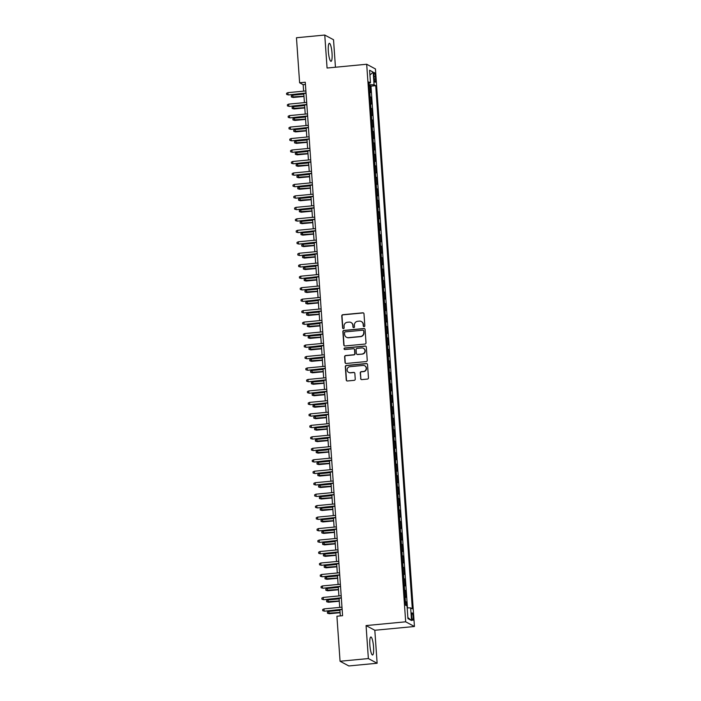 <?xml version="1.0" encoding="UTF-8"?>
<svg xmlns="http://www.w3.org/2000/svg" width="701" height="701" viewBox="0 0 701 701"><rect width="100%" height="100%" fill="white"/><g stroke="black" fill="none" stroke-linecap="round" stroke-linejoin="round"><path stroke-width="1.05" d="M364.099 326.657A0.797 0.771 -61.8 0 0 364.827 325.799L363.985 313.829A1.139 1.104 -61.8 0 0 362.803 312.812L342.798 314.714A1.139 1.104 -61.8 0 0 341.764 315.949L342.605 327.91A0.797 0.771 -61.8 0 0 343.437 328.629A0.797 0.771 -61.8 0 0 344.156 327.761L344.051 326.219A3.645 3.54 -61.8 0 1 347.354 322.276L349.019 322.11A3.645 3.54 -61.8 0 1 352.831 325.378L352.936 326.929A0.797 0.771 -61.8 0 0 353.768 327.639A0.797 0.771 -61.8 0 0 354.496 326.78L354.382 325.229A3.645 3.54 -61.8 0 1 357.685 321.286L359.359 321.128A3.645 3.54 -61.8 0 1 363.162 324.397L363.267 325.939A0.797 0.771 -61.8 0 0 364.099 326.657M373.545 646.979A9.043 1.761 84.6 0 0 370.847 636.99A9.043 1.761 84.6 0 0 369.856 644.999A9.043 1.761 84.6 0 0 372.564 654.997A9.043 1.761 84.6 0 0 373.545 646.979M332.037 53.302A9.043 1.761 84.6 0 0 329.33 43.313A9.043 1.761 84.6 0 0 328.34 51.322A9.043 1.761 84.6 0 0 331.047 61.311A9.043 1.761 84.6 0 0 332.037 53.302M413.204 617.003A3.707 0.719 84.6 0 0 412.092 612.902A3.707 0.719 84.6 0 0 411.689 616.188A3.707 0.719 84.6 0 0 412.801 620.289A3.707 0.719 84.6 0 0 413.204 617.003M360.629 378.593A1.139 1.104 -61.8 0 0 361.821 379.609L367.438 379.075A1.139 1.104 -61.8 0 0 368.463 377.848L367.534 364.555A1.139 1.104 -61.8 0 0 366.343 363.539L346.347 365.44A1.139 1.104 -61.8 0 0 345.313 366.676L346.241 379.96A1.139 1.104 -61.8 0 0 347.433 380.985L354.215 380.336A1.139 1.104 -61.8 0 0 355.241 379.11L354.846 373.423A1.139 1.104 -61.8 0 0 353.654 372.397L350.298 372.722A3.041 2.962 -61.8 0 1 347.179 369.129A3.041 2.962 -61.8 0 1 349.878 366.693L363.039 365.44A3.041 2.962 -61.8 0 1 366.159 369.033A3.041 2.962 -61.8 0 1 363.46 371.469L361.269 371.67A1.139 1.104 -61.8 0 0 360.235 372.906L360.866 378.724A1.139 1.104 -61.8 0 0 361.33 379.548M366.062 625.581L368.367 658.563L340.064 661.253L348.826 665.95L377.129 663.251L374.816 630.269L414.44 626.501L405.677 621.805L366.062 625.581L374.816 630.269M335.446 67.235L333.527 39.747L324.765 35.05L327.069 68.032L366.693 64.255L405.677 621.805M324.765 35.05L296.462 37.749L299.616 82.771L303.165 84.681L303.621 91.148M340.064 661.253L336.918 616.232L342.579 615.688L305.277 82.236L299.616 82.771M364.984 344.06A1.139 1.104 -61.8 0 0 366.018 342.824L365.09 329.54A1.139 1.104 -61.8 0 0 363.898 328.515L343.902 330.425A1.139 1.104 -61.8 0 0 342.868 331.652L343.797 344.945A1.139 1.104 -61.8 0 0 344.988 345.961L364.984 344.06M366.316 347.048L367.245 360.34A1.139 1.104 -61.8 0 1 366.211 361.567L346.206 363.477A1.139 1.104 -61.8 0 1 345.023 362.452L344.62 356.765A1.139 1.104 -61.8 0 1 345.654 355.538L353.768 354.759A1.139 1.104 -61.8 0 0 354.794 353.532L354.531 349.755A1.139 1.104 -61.8 0 0 353.348 348.739L344.901 349.545A0.797 0.771 -61.8 0 1 344.086 348.599A0.797 0.771 -61.8 0 1 344.787 347.968L365.125 346.031A1.139 1.104 -61.8 0 1 366.316 347.048M406.545 605.708L406.282 601.94L405.187 602.045M405.134 601.379A4.635 0.587 -4 0 1 405.415 601.476L405.099 596.884L405.958 597.348L405.476 590.47L404.381 590.575M404.337 589.909A4.635 0.587 -4 0 1 404.617 590.005L404.293 585.414L405.16 585.878L404.679 578.991L403.583 579.096M403.531 578.439A4.635 0.587 -4 0 1 403.811 578.535L403.496 573.944L404.354 574.408L403.872 567.521L402.777 567.626M402.733 566.969A4.635 0.587 -4 0 1 403.014 567.056L402.689 562.474L403.557 562.929L403.075 556.051L401.971 556.156M401.927 555.499A4.635 0.587 -4 0 1 402.208 555.586L401.892 550.995L402.751 551.459L402.269 544.581L401.174 544.686M401.13 544.02A4.635 0.587 -4 0 1 401.41 544.116L401.086 539.525L401.953 539.989L401.471 533.102L400.367 533.207M400.324 532.55A4.635 0.587 -4 0 1 400.604 532.646L400.28 528.055L401.147 528.519L400.665 521.632L399.57 521.737M399.517 521.08A4.635 0.587 -4 0 1 399.807 521.167L399.482 516.584L400.35 517.049L399.868 510.162L398.764 510.267M398.72 509.609A4.635 0.587 -4 0 1 399 509.697L398.676 505.106L399.544 505.57L399.062 498.691L397.966 498.797M397.914 498.131A4.635 0.587 -4 0 1 398.194 498.227L397.879 493.635L398.738 494.1L398.264 487.221L397.16 487.326M397.116 486.66A4.635 0.587 -4 0 1 397.397 486.757L397.073 482.165L397.94 482.63L397.458 475.742L396.363 475.848M396.31 475.19A4.635 0.587 -4 0 1 396.591 475.278L396.275 470.695L397.134 471.16L396.652 464.272L395.557 464.377M395.513 463.72A4.635 0.587 -4 0 1 395.793 463.808L395.469 459.225L396.337 459.681L395.855 452.802L394.751 452.907M394.707 452.241A4.635 0.587 -4 0 1 394.987 452.338L394.672 447.746L395.53 448.211L395.049 441.332L393.953 441.437M393.909 440.771A4.635 0.587 -4 0 1 394.19 440.868L393.866 436.276L394.733 436.741L394.251 429.853L393.147 429.958M393.103 429.301A4.635 0.587 -4 0 1 393.384 429.398L393.059 424.806L393.927 425.27L393.445 418.383L392.35 418.488M392.306 417.831A4.635 0.587 -4 0 1 392.586 417.919L392.262 413.336L393.13 413.8L392.648 406.913L391.544 407.018M391.5 406.361A4.635 0.587 -4 0 1 391.78 406.449L391.456 401.857L392.323 402.321L391.841 395.443L390.746 395.548M390.694 394.882A4.635 0.587 -4 0 1 390.974 394.978L390.659 390.387L391.517 390.851L391.044 383.973L389.94 384.069M389.896 383.412A4.635 0.587 -4 0 1 390.177 383.508L389.852 378.917L390.72 379.381L390.238 372.494L389.143 372.599M389.09 371.942A4.635 0.587 -4 0 1 389.37 372.029L389.055 367.447L389.914 367.911L389.432 361.024L388.336 361.129M388.293 360.472A4.635 0.587 -4 0 1 388.573 360.559L388.249 355.977L389.116 356.432L388.634 349.554L387.539 349.659M387.487 348.993A4.635 0.587 -4 0 1 387.767 349.089L387.451 344.498L388.31 344.962L387.828 338.084L386.733 338.189M386.689 337.523A4.635 0.587 -4 0 1 386.97 337.619L386.645 333.028L387.513 333.492L387.031 326.605L385.927 326.71M385.883 326.053A4.635 0.587 -4 0 1 386.163 326.149L385.848 321.557L386.707 322.022L386.225 315.135L385.129 315.24M385.086 314.583A4.635 0.587 -4 0 1 385.366 314.67L385.042 310.087L385.909 310.543L385.427 303.664L384.323 303.77M384.279 303.104A4.635 0.587 -4 0 1 384.56 303.2L384.236 298.608L385.103 299.073L384.621 292.194L383.526 292.299M383.473 291.634A4.635 0.587 -4 0 1 383.762 291.73L383.438 287.138L384.306 287.603L383.824 280.715L382.72 280.821M382.676 280.163A4.635 0.587 -4 0 1 382.956 280.26L382.632 275.668L383.5 276.133L383.018 269.245L381.922 269.35M381.87 268.693A4.635 0.587 -4 0 1 382.15 268.781L381.835 264.198L382.693 264.663L382.211 257.775L381.116 257.88M381.072 257.223A4.635 0.587 -4 0 1 381.353 257.311L381.029 252.719L381.896 253.184L381.414 246.305L380.319 246.41M380.266 245.744A4.635 0.587 -4 0 1 380.547 245.841L380.231 241.249L381.09 241.714L380.608 234.835L379.513 234.931M379.469 234.274A4.635 0.587 -4 0 1 379.749 234.371L379.425 229.779L380.292 230.243L379.811 223.356L378.706 223.461M378.663 222.804A4.635 0.587 -4 0 1 378.943 222.892L378.628 218.309L379.486 218.773L379.004 211.886L377.909 211.991M377.865 211.334A4.635 0.587 -4 0 1 378.146 211.422L377.821 206.839L378.689 207.294L378.207 200.416L377.103 200.521M377.059 199.855A4.635 0.587 -4 0 1 377.34 199.951L377.015 195.36L377.883 195.824L377.401 188.946L376.306 189.051M376.262 188.385A4.635 0.587 -4 0 1 376.542 188.481L376.218 183.89L377.085 184.354L376.603 177.467L375.499 177.572M375.456 176.915A4.635 0.587 -4 0 1 375.736 177.011L375.412 172.42L376.279 172.884L375.797 165.997L374.702 166.102M374.649 165.445A4.635 0.587 -4 0 1 374.93 165.532L374.614 160.95L375.473 161.405L375 154.527L373.896 154.632M373.852 153.975A4.635 0.587 -4 0 1 374.132 154.062L373.808 149.471L374.676 149.935L374.194 143.057L373.098 143.162M373.046 142.496A4.635 0.587 -4 0 1 373.326 142.592L373.011 138.001L373.87 138.465L373.388 131.578L372.292 131.683M372.249 131.026A4.635 0.587 -4 0 1 372.529 131.122L372.205 126.531L373.072 126.995L372.59 120.108L371.495 120.213M371.442 119.556A4.635 0.587 -4 0 1 371.723 119.643L371.407 115.06L372.266 115.525L371.784 108.637L370.689 108.743M370.645 108.085A4.635 0.587 -4 0 1 370.925 108.173L370.601 103.582L371.469 104.046L370.987 97.167L370.119 96.703A4.635 0.587 176 0 0 369.839 96.607M369.883 97.273L370.987 97.167M373.922 75.752L374.097 78.275A3.593 0.701 84.6 0 0 375.175 82.245A3.593 0.701 84.6 0 0 375.561 79.064L375.385 76.54A3.593 0.701 84.6 0 0 374.316 72.571A3.593 0.701 84.6 0 0 373.922 75.752M414.44 626.501L375.447 68.952L366.693 64.255M407.185 607.855L410.655 607.907L412.311 608.792L375.727 85.662L374.071 84.777L369.006 84.707M410.655 607.907L411.54 620.525L407.938 618.597L407.053 605.979L405.397 605.086L368.814 81.964L370.47 82.849L369.593 70.231L373.186 72.159L374.071 84.777M407.456 607.863L370.978 86.118L370.181 85.697L370.663 92.576L369.804 92.111A4.635 0.587 176 0 0 369.523 92.024M370.925 108.173L371.784 108.637M371.723 119.643L372.59 120.108M372.529 131.122L373.388 131.578M373.326 142.592L374.194 143.057M374.132 154.062L375 154.527M374.93 165.532L375.797 165.997M375.736 177.011L376.603 177.467M376.542 188.481L377.401 188.946M377.34 199.951L378.207 200.416M378.146 211.422L379.004 211.886M378.943 222.892L379.811 223.356M379.749 234.371L380.608 234.835M380.547 245.841L381.414 246.305M381.353 257.311L382.211 257.775M382.15 268.781L383.018 269.245M382.956 280.26L383.824 280.715M383.762 291.73L384.621 292.194M384.56 303.2L385.427 303.664M385.366 314.67L386.225 315.135M386.163 326.149L387.031 326.605M386.97 337.619L387.828 338.084M387.767 349.089L388.634 349.554M388.573 360.559L389.432 361.024M389.37 372.029L390.238 372.494M390.177 383.508L391.044 383.973M390.974 394.978L391.841 395.443M391.78 406.449L392.648 406.913M392.586 417.919L393.445 418.383M393.384 429.398L394.251 429.853M394.19 440.868L395.049 441.332M394.987 452.338L395.855 452.802M395.793 463.808L396.652 464.272M396.591 475.278L397.458 475.742M397.397 486.757L398.264 487.221M398.194 498.227L399.062 498.691M399 509.697L399.868 510.162M399.807 521.167L400.665 521.632M400.604 532.646L401.471 533.102M401.41 544.116L402.269 544.581M402.208 555.586L403.075 556.051M403.014 567.056L403.872 567.521M403.811 578.535L404.679 578.991M404.617 590.005L405.476 590.47M405.415 601.476L406.282 601.94M368.367 658.563L377.129 663.251M303.778 93.478L304.418 102.626M304.584 104.957L305.224 114.097M305.382 116.427L306.022 125.567M306.188 127.897L306.828 137.037M306.994 139.368L307.634 148.507M307.792 150.846L308.431 159.986M308.598 162.317L309.237 171.456M309.395 173.787L310.035 182.926M310.201 185.257L310.841 194.396M310.999 196.736L311.638 205.875M311.805 208.206L312.444 217.345M312.602 219.676L313.242 228.815M313.408 231.146L314.048 240.285M314.214 242.616L314.845 251.764M315.012 254.095L315.652 263.234M315.818 265.565L316.458 274.704M316.615 277.035L317.255 286.174M317.422 288.505L318.061 297.645M318.219 299.984L318.859 309.123M319.025 311.454L319.665 320.594M319.822 322.924L320.462 332.064M320.629 334.395L321.268 343.534M321.426 345.873L322.066 355.013M322.232 357.344L322.872 366.483M323.038 368.814L323.678 377.953M323.836 380.284L324.475 389.423M324.642 391.754L325.282 400.893M325.439 403.233L326.079 412.372M326.245 414.703L326.885 423.842M327.043 426.173L327.682 435.312M327.849 437.643L328.489 446.782M328.646 449.122L329.286 458.261M329.452 460.592L330.092 469.731M330.259 472.062L330.89 481.201M331.056 483.532L331.696 492.672M331.862 495.002L332.502 504.15M332.66 506.481L333.299 515.621M333.466 517.951L334.105 527.091M334.263 529.421L334.903 538.561M335.069 540.892L335.709 550.031M335.867 552.37L336.506 561.51M336.673 563.841L337.312 572.98M337.47 575.311L338.11 584.45M338.276 586.781L338.916 595.92M339.082 598.26L339.722 607.399M339.88 609.73L340.309 615.907M305.426 84.462L303.165 84.681M369.085 85.802L370.181 85.697M370.978 86.118L375.727 85.662M368.91 83.261L370.47 82.849M369.926 75.016L373.186 72.159M411.54 620.525L407.868 617.572M363.793 326.622A0.797 0.771 -61.8 0 1 363.504 326.07L363.398 324.519A3.645 3.54 -61.8 0 0 361.444 321.593M351.113 322.574A3.645 3.54 -61.8 0 1 353.067 325.509L353.173 327.052A0.797 0.771 -61.8 0 0 353.462 327.604M363.53 313.005A1.139 1.104 -61.8 0 0 363.039 312.935L343.034 314.845A1.139 1.104 -61.8 0 0 342 316.072L342.842 328.042A0.797 0.771 -61.8 0 0 343.131 328.594M364.625 328.716A1.139 1.104 -61.8 0 0 364.134 328.646L344.138 330.548A1.139 1.104 -61.8 0 0 343.104 331.783L344.033 345.067A1.139 1.104 -61.8 0 0 344.489 345.9M363.617 330.925A0.797 0.771 -61.8 0 0 362.785 330.215L345.234 331.88A0.797 0.771 -61.8 0 0 344.506 332.747L344.62 334.377A3.645 3.54 -61.8 0 0 348.432 337.645L360.428 336.498A3.645 3.54 -61.8 0 0 363.731 332.554L363.854 331.056A0.797 0.771 -61.8 0 0 363.328 330.373M346.574 337.312A3.645 3.54 -61.8 0 0 348.669 337.768L348.432 337.645M363.854 331.056L363.968 332.686A3.645 3.54 -61.8 0 1 360.665 336.629L348.669 337.768M354.075 348.932A1.139 1.104 -61.8 0 1 354.767 349.887L355.03 353.654A1.139 1.104 -61.8 0 1 354.005 354.89L345.891 355.661A1.139 1.104 -61.8 0 0 344.857 356.897L345.26 362.583A1.139 1.104 -61.8 0 0 345.716 363.407M365.852 346.224A1.139 1.104 -61.8 0 0 365.361 346.154L345.023 348.09A0.797 0.771 -61.8 0 0 344.594 349.51M362.18 353.961A3.041 2.962 -61.8 0 0 363.407 348.266A3.041 2.962 -61.8 0 0 361.76 347.933L357.124 348.379A1.139 1.104 -61.8 0 0 356.09 349.606L356.353 353.383A1.139 1.104 -61.8 0 0 357.545 354.399L362.417 354.084A3.041 2.962 -61.8 0 0 363.53 348.327M357.046 354.338A1.139 1.104 -61.8 0 0 357.782 354.531L357.545 354.399M362.417 354.084L357.782 354.531M364.809 365.834A3.041 2.962 -61.8 0 1 363.696 371.591L361.506 371.802A1.139 1.104 -61.8 0 0 360.472 373.037L360.866 378.724M348.765 372.45A3.041 2.962 -61.8 0 0 350.535 372.844L350.298 372.722M354.391 372.59A1.139 1.104 -61.8 0 0 353.891 372.529L350.535 372.844M367.079 363.731A1.139 1.104 -61.8 0 0 366.588 363.661L346.583 365.571A1.139 1.104 -61.8 0 0 345.549 366.807L346.478 380.091A1.139 1.104 -61.8 0 0 346.942 380.915M293.211 97.474L291.379 96.983L291.301 95.835L292.641 95.187L293.211 97.474L303.989 96.449M291.379 96.983L303.971 96.186M292.641 95.187L303.822 94.118M306.03 92.996L288.479 94.942L286.639 94.442L288.05 94.714L287.909 92.646L305.881 90.937M288.479 94.942L306.048 93.268M286.639 94.442L286.56 93.294L287.909 92.646M294.017 108.953L292.177 108.453L292.098 107.306L293.447 106.657L294.017 108.953L304.795 107.928M292.177 108.453L304.777 107.656M293.447 106.657L304.628 105.588M294.814 120.423L292.983 119.924L292.904 118.776L294.245 118.127L294.814 120.423L305.592 119.398M292.983 119.924L305.575 119.126M294.245 118.127L305.434 117.067M295.62 131.893L293.789 131.402L293.701 130.255L295.051 129.597L295.62 131.893L306.398 130.868M293.789 131.402L306.381 130.605M295.051 129.597L306.232 128.537M296.427 143.363L294.586 142.873L294.508 141.725L295.848 141.076L296.427 143.363L307.196 142.338M294.586 142.873L307.178 142.075M295.848 141.076L307.038 140.007M306.828 104.475L289.276 106.412L287.445 105.912L288.856 106.184L288.707 104.116L306.688 102.407M289.276 106.412L306.845 104.738M287.445 105.912L287.366 104.773L288.707 104.116M307.634 115.945L290.083 117.882L288.251 117.391L289.653 117.654L289.513 115.595L307.485 113.877M290.083 117.882L307.651 116.208M288.251 117.391L288.164 116.243L289.513 115.595M308.431 127.416L290.88 129.361L289.049 128.861L290.459 129.133L290.31 127.065L308.291 125.348M290.88 129.361L308.449 127.687M289.049 128.861L288.97 127.713L290.31 127.065M309.237 138.886L291.686 140.831L289.855 140.331L291.257 140.603L291.117 138.535L309.088 136.826M291.686 140.831L309.255 139.157M289.855 140.331L289.767 139.184L291.117 138.535M297.224 154.842L295.393 154.343L295.305 153.195L296.654 152.546L297.224 154.842L308.002 153.808M295.393 154.343L307.984 153.545M296.654 152.546L307.835 151.477M310.035 150.364L292.492 152.301L290.652 151.802L292.063 152.073L291.914 150.005L309.895 148.297M292.492 152.301L310.052 150.627M290.652 151.802L290.573 150.654L291.914 150.005M298.03 166.312L296.19 165.813L296.111 164.665L297.461 164.016L298.03 166.312L308.799 165.287M296.19 165.813L308.782 165.015M297.461 164.016L308.642 162.956M298.828 177.782L296.996 177.283L296.917 176.144L298.258 175.487L298.828 177.782L309.605 176.757M296.996 177.283L309.588 176.486M298.258 175.487L309.439 174.426M299.634 189.252L297.794 188.762L297.715 187.614L299.064 186.965L299.634 189.252L310.403 188.227M297.794 188.762L310.385 187.964M299.064 186.965L310.245 185.896M300.431 200.731L298.6 200.232L298.521 199.084L299.862 198.436L300.431 200.731L311.209 199.697M298.6 200.232L311.191 199.434M299.862 198.436L311.042 197.367M301.237 212.201L299.397 211.702L299.318 210.554L300.668 209.906L301.237 212.201L312.015 211.176M299.397 211.702L311.989 210.905M300.668 209.906L311.849 208.837M310.841 161.835L293.29 163.771L291.458 163.28L292.86 163.543L292.72 161.484L310.692 159.767M293.29 163.771L310.858 162.097M291.458 163.28L291.379 162.133L292.72 161.484M311.638 173.305L294.096 175.241L292.256 174.751L293.666 175.013L293.526 172.954L311.498 171.237M294.096 175.241L311.665 173.568M292.256 174.751L292.177 173.603L293.526 172.954M312.444 184.775L294.893 186.72L293.062 186.221L294.473 186.492L294.324 184.424L312.295 182.716M294.893 186.72L312.462 185.046M293.062 186.221L292.983 185.073L294.324 184.424M313.251 196.245L295.699 198.19L293.859 197.691L295.27 197.962L295.13 195.894L313.102 194.186M295.699 198.19L313.268 196.517M293.859 197.691L293.78 196.543L295.13 195.894M314.048 207.724L296.497 209.66L294.665 209.17L296.076 209.433L295.927 207.365L313.908 205.656M296.497 209.66L314.066 207.987M294.665 209.17L294.586 208.022L295.927 207.365M302.035 223.672L300.203 223.172L300.124 222.024L301.465 221.376L302.035 223.672L312.812 222.646M300.203 223.172L312.795 222.375M301.465 221.376L312.655 220.316M314.854 219.194L297.303 221.13L295.463 220.64L296.873 220.903L296.733 218.843L314.705 217.126M297.303 221.13L314.872 219.457M295.463 220.64L295.384 219.492L296.733 218.843M302.841 235.142L301.001 234.651L300.922 233.503L302.271 232.846L302.841 235.142L313.619 234.116M301.001 234.651L313.601 233.854M302.271 232.846L313.452 231.786M315.652 230.664L298.1 232.609L296.269 232.11L297.68 232.381L297.531 230.314L315.511 228.596M298.1 232.609L315.669 230.936M296.269 232.11L296.19 230.962L297.531 230.314M303.638 246.612L301.807 246.121L301.728 244.973L303.069 244.325L303.638 246.612L314.416 245.587M301.807 246.121L314.399 245.324M303.069 244.325L314.258 243.256M316.458 242.134L298.906 244.079L297.075 243.58L298.477 243.852L298.337 241.784L316.309 240.075M298.906 244.079L316.475 242.406M297.075 243.58L296.987 242.432L298.337 241.784M304.444 258.091L302.613 257.591L302.525 256.443L303.875 255.795L304.444 258.091L315.222 257.065M302.613 257.591L315.205 256.794M303.875 255.795L315.056 254.726M317.255 253.613L299.713 255.55L297.872 255.05L299.283 255.322L299.134 253.254L317.115 251.545M299.713 255.55L317.273 253.876M297.872 255.05L297.794 253.911L299.134 253.254M305.25 269.561L303.41 269.061L303.331 267.913L304.672 267.265L305.25 269.561L316.02 268.536M303.41 269.061L316.002 268.264M304.672 267.265L315.862 266.205M318.061 265.083L300.51 267.02L298.679 266.529L300.081 266.792L299.94 264.733L317.912 263.015M300.51 267.02L318.079 265.346M298.679 266.529L298.6 265.381L299.94 264.733M306.048 281.031L304.216 280.531L304.138 279.392L305.478 278.735L306.048 281.031L316.826 280.006M304.216 280.531L316.808 279.734M305.478 278.735L316.659 277.675M318.859 276.553L301.316 278.499L299.476 277.999L300.887 278.262L300.747 276.203L318.718 274.485M301.316 278.499L318.885 276.825M299.476 277.999L299.397 276.851L300.747 276.203M306.854 292.501L305.014 292.01L304.935 290.862L306.284 290.214L306.854 292.501L317.623 291.476M305.014 292.01L317.606 291.213M306.284 290.214L317.465 289.145M307.651 303.98L305.82 303.48L305.741 302.333L307.082 301.684L307.651 303.98L318.429 302.946M305.82 303.48L318.412 302.683M307.082 301.684L318.263 300.615M308.458 315.45L306.617 314.951L306.539 313.803L307.888 313.154L308.458 315.45L319.235 314.425M306.617 314.951L319.209 314.153M307.888 313.154L319.069 312.094M309.255 326.92L307.424 326.421L307.345 325.273L308.685 324.624L309.255 326.92L320.033 325.895M307.424 326.421L320.015 325.623M308.685 324.624L319.866 323.564M310.061 338.39L308.221 337.9L308.142 336.752L309.491 336.103L310.061 338.39L320.839 337.365M308.221 337.9L320.821 337.102M309.491 336.103L320.672 335.034M310.858 349.869L309.027 349.37L308.948 348.222L310.289 347.573L310.858 349.869L321.636 348.835M309.027 349.37L321.619 348.572M310.289 347.573L321.479 346.504M311.665 361.339L309.833 360.84L309.746 359.692L311.095 359.043L311.665 361.339L322.442 360.314M309.833 360.84L322.425 360.042M311.095 359.043L322.276 357.974M312.471 372.809L310.631 372.31L310.552 371.162L311.892 370.514L312.471 372.809L323.24 371.784M310.631 372.31L323.222 371.512M311.892 370.514L323.082 369.453M313.268 384.279L311.437 383.789L311.349 382.641L312.699 381.984L313.268 384.279L324.046 383.254M311.437 383.789L324.028 382.991M312.699 381.984L323.88 380.923M314.074 395.75L312.234 395.259L312.155 394.111L313.505 393.463L314.074 395.75L324.843 394.724M312.234 395.259L324.826 394.461M313.505 393.463L324.686 392.394M314.872 407.228L313.04 406.729L312.961 405.581L314.302 404.933L314.872 407.228L325.65 406.194M313.04 406.729L325.632 405.932M314.302 404.933L325.483 403.864M315.678 418.699L313.838 418.199L313.759 417.051L315.108 416.403L315.678 418.699L326.447 417.673M313.838 418.199L326.429 417.402M315.108 416.403L326.289 415.342M316.475 430.169L314.644 429.669L314.565 428.53L315.906 427.873L316.475 430.169L327.253 429.143M314.644 429.669L327.236 428.872M315.906 427.873L327.087 426.813M317.281 441.639L315.441 441.148L315.362 440L316.712 439.352L317.281 441.639L328.059 440.614M315.441 441.148L328.033 440.351M316.712 439.352L327.893 438.283M318.079 453.118L316.247 452.618L316.169 451.47L317.509 450.822L318.079 453.118L328.857 452.084M316.247 452.618L328.839 451.821M317.509 450.822L328.699 449.753M318.885 464.588L317.054 464.088L316.966 462.94L318.315 462.292L318.885 464.588L329.663 463.563M317.054 464.088L329.645 463.291M318.315 462.292L329.496 461.223M319.682 476.058L317.851 475.558L317.772 474.411L319.113 473.762L319.682 476.058L330.46 475.033M317.851 475.558L330.443 474.761M319.113 473.762L330.302 472.702M320.488 487.528L318.657 487.037L318.569 485.889L319.919 485.241L320.488 487.528L331.266 486.503M318.657 487.037L331.249 486.24M319.919 485.241L331.1 484.172M319.665 288.023L302.113 289.969L300.282 289.469L301.693 289.741L301.544 287.673L319.516 285.964M302.113 289.969L319.682 288.295M300.282 289.469L300.203 288.321L301.544 287.673M320.462 299.493L302.92 301.439L301.079 300.939L302.49 301.211L302.35 299.143L320.322 297.434M302.92 301.439L320.488 299.765M301.079 300.939L301.001 299.791L302.35 299.143M321.268 310.972L303.717 312.909L301.886 312.418L303.296 312.681L303.147 310.613L321.128 308.904M303.717 312.909L321.286 311.235M301.886 312.418L301.807 311.27L303.147 310.613M322.074 322.442L304.523 324.379L302.683 323.888L304.094 324.151L303.954 322.092L321.925 320.375M304.523 324.379L322.092 322.705M302.683 323.888L302.604 322.74L303.954 322.092M322.872 333.913L305.321 335.858L303.489 335.358L304.9 335.63L304.751 333.562L322.732 331.853M305.321 335.858L322.889 334.184M303.489 335.358L303.41 334.211L304.751 333.562M323.678 345.383L306.127 347.328L304.295 346.829L305.697 347.1L305.557 345.032L323.529 343.324M306.127 347.328L323.696 345.654M304.295 346.829L304.208 345.681L305.557 345.032M324.475 356.862L306.924 358.798L305.093 358.299L306.503 358.57L306.355 356.502L324.335 354.794M306.924 358.798L324.493 357.124M305.093 358.299L305.014 357.16L306.355 356.502M325.282 368.332L307.73 370.268L305.899 369.777L307.301 370.04L307.161 367.981L325.133 366.264M307.73 370.268L325.299 368.595M305.899 369.777L305.811 368.63L307.161 367.981M326.079 379.802L308.536 381.747L306.696 381.248L308.107 381.519L307.958 379.451L325.939 377.734M308.536 381.747L326.096 380.073M306.696 381.248L306.617 380.1L307.958 379.451M326.885 391.272L309.334 393.217L307.502 392.718L308.913 392.989L308.764 390.921L326.736 389.213M309.334 393.217L326.903 391.544M307.502 392.718L307.424 391.57L308.764 390.921M327.682 402.751L310.14 404.687L308.3 404.188L309.711 404.459L309.57 402.392L327.542 400.683M310.14 404.687L327.709 403.014M308.3 404.188L308.221 403.04L309.57 402.392M328.489 414.221L310.937 416.157L309.106 415.667L310.517 415.93L310.368 413.87L328.34 412.153M310.937 416.157L328.506 414.484M309.106 415.667L309.027 414.519L310.368 413.87M329.295 425.691L311.743 427.636L309.903 427.137L311.314 427.4L311.174 425.341L329.146 423.623M311.743 427.636L329.312 425.954M309.903 427.137L309.824 425.989L311.174 425.341M330.092 437.161L312.541 439.106L310.709 438.607L312.12 438.879L311.971 436.811L329.952 435.102M312.541 439.106L330.11 437.433M310.709 438.607L310.631 437.459L311.971 436.811M330.898 448.631L313.347 450.577L311.507 450.077L312.918 450.349L312.777 448.281L330.749 446.572M313.347 450.577L330.916 448.903M311.507 450.077L311.428 448.929L312.777 448.281M331.696 460.11L314.144 462.047L312.313 461.556L313.724 461.819L313.575 459.751L331.555 458.042M314.144 462.047L331.713 460.373M312.313 461.556L312.234 460.408L313.575 459.751M332.502 471.58L314.951 473.517L313.119 473.026L314.521 473.289L314.381 471.23L332.353 469.512M314.951 473.517L332.519 471.843M313.119 473.026L313.032 471.878L314.381 471.23M333.299 483.05L315.757 484.996L313.917 484.496L315.327 484.768L315.178 482.7L333.159 480.982M315.757 484.996L333.317 483.322M313.917 484.496L313.838 483.348L315.178 482.7M321.295 498.998L319.454 498.507L319.376 497.36L320.716 496.711L321.295 498.998L332.064 497.973M319.454 498.507L332.046 497.71M320.716 496.711L331.906 495.642M322.092 510.477L320.261 509.977L320.182 508.83L321.522 508.181L322.092 510.477L332.87 509.452M320.261 509.977L332.852 509.18M321.522 508.181L332.703 507.112M322.898 521.947L321.058 521.448L320.979 520.3L322.329 519.651L322.898 521.947L333.667 520.922M321.058 521.448L333.65 520.65M322.329 519.651L333.51 518.591M323.696 533.417L321.864 532.926L321.785 531.779L323.126 531.121L323.696 533.417L334.473 532.392M321.864 532.926L334.456 532.12M323.126 531.121L334.307 530.061M324.502 544.887L322.662 544.397L322.583 543.249L323.932 542.6L324.502 544.887L335.28 543.862M322.662 544.397L335.253 543.599M323.932 542.6L335.113 541.531M325.299 556.366L323.468 555.867L323.389 554.719L324.729 554.07L325.299 556.366L336.077 555.332M323.468 555.867L336.059 555.069M324.729 554.07L335.91 553.001M326.105 567.836L324.265 567.337L324.186 566.189L325.536 565.541L326.105 567.836L336.883 566.811M324.265 567.337L336.866 566.539M325.536 565.541L336.717 564.48M326.903 579.306L325.071 578.807L324.992 577.668L326.333 577.011L326.903 579.306L337.68 578.281M325.071 578.807L337.663 578.01M326.333 577.011L337.523 575.95M327.709 590.777L325.877 590.286L325.79 589.138L327.139 588.49L327.709 590.777L338.487 589.751M325.877 590.286L338.469 589.488M327.139 588.49L338.32 587.42M328.515 602.255L326.675 601.756L326.596 600.608L327.937 599.96L328.515 602.255L339.284 601.221M326.675 601.756L339.266 600.959M327.937 599.96L339.126 598.891M334.105 494.52L316.554 496.466L314.723 495.966L316.125 496.238L315.985 494.17L333.956 492.461M316.554 496.466L334.123 494.792M314.723 495.966L314.644 494.818L315.985 494.17M334.903 505.999L317.36 507.936L315.52 507.436L316.931 507.708L316.791 505.64L334.763 503.931M317.36 507.936L334.929 506.262M315.52 507.436L315.441 506.297L316.791 505.64M335.709 517.469L318.158 519.406L316.326 518.915L317.737 519.178L317.588 517.119L335.56 515.401M318.158 519.406L335.726 517.732M316.326 518.915L316.247 517.767L317.588 517.119M336.506 528.94L318.964 530.885L317.124 530.385L318.534 530.648L318.394 528.589L336.366 526.872M318.964 530.885L336.533 529.211M317.124 530.385L317.045 529.237L318.394 528.589M337.312 540.41L319.761 542.355L317.93 541.855L319.341 542.127L319.192 540.059L337.172 538.35M319.761 542.355L337.33 540.681M317.93 541.855L317.851 540.708L319.192 540.059M338.119 551.889L320.567 553.825L318.727 553.326L320.138 553.597L319.998 551.529L337.97 549.821M320.567 553.825L338.136 552.151M318.727 553.326L318.648 552.178L319.998 551.529M338.916 563.359L321.365 565.295L319.533 564.804L320.944 565.067L320.795 563.008L338.776 561.291M321.365 565.295L338.933 563.622M319.533 564.804L319.454 563.657L320.795 563.008M339.722 574.829L322.171 576.765L320.339 576.275L321.741 576.537L321.601 574.478L339.573 572.761M322.171 576.765L339.74 575.092M320.339 576.275L320.252 575.127L321.601 574.478M340.52 586.299L322.968 588.244L321.137 587.745L322.548 588.016L322.399 585.948L340.379 584.24M322.968 588.244L340.537 586.571M321.137 587.745L321.058 586.597L322.399 585.948M341.326 597.769L323.774 599.714L321.943 599.215L323.345 599.486L323.205 597.418L341.177 595.71M323.774 599.714L341.343 598.041M321.943 599.215L321.855 598.067L323.205 597.418M329.312 613.726L327.481 613.226L327.393 612.078L328.743 611.43L329.312 613.726L340.09 612.7M327.481 613.226L340.073 612.429M328.743 611.43L339.924 610.361M342.123 609.248L324.581 611.184L322.74 610.694L324.151 610.957L324.002 608.889L341.983 607.18M324.581 611.184L342.141 609.511M322.74 610.694L322.662 609.546L324.002 608.889M370.119 96.703L369.804 92.111M373.983 76.672L375.385 76.54M374.185 79.195L375.561 79.064"/></g></svg>
